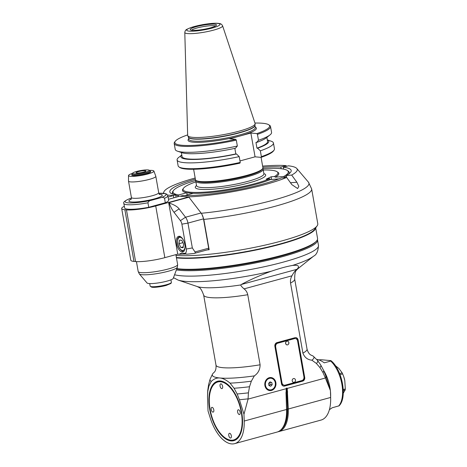 <?xml version="1.0" encoding="UTF-8"?>
<svg xmlns="http://www.w3.org/2000/svg" width="467" height="467" viewBox="0 0 467 467"><rect width="100%" height="100%" fill="white"/><g stroke="black" fill="none" stroke-linecap="round" stroke-linejoin="round"><path stroke-width="0.7" d="M335.417 365.684L338.943 368.521L342.159 372.864A16.561 8.219 74.7 0 1 342.65 373.909L343.724 376.641A14.635 7.262 74.7 0 1 344.792 380.564A14.635 7.262 74.7 0 1 344.792 380.57L345.311 388.982L343.245 389.548M342.159 372.864L339.62 373.553M343.689 376.536L344.792 380.57M340.04 374.622L342.65 373.909M345.311 388.982A16.561 8.219 74.7 0 1 345.177 389.974L343.263 393.202M343.28 390.494L345.177 389.974M317.928 359.905L321.162 359.73L330.064 360.547C331.103 360.582 331.319 360.757 330.718 361.079L324.267 362.836C321.424 360.775 318.856 359.643 316.568 359.438M338.645 406.021A26.193 13 74.7 0 0 341.873 384.207A26.193 13 74.7 0 0 330.718 361.079L331.109 360.775C342.276 369.776 347.6 397.744 339.042 405.841L332.189 407.779L329.387 409.693M330.648 397.452L288.285 409.01A33.893 16.824 74.7 0 1 278.717 431.619L321.08 420.061A33.893 16.824 -105.3 0 0 330.648 397.452L330.42 390.657L325.884 376.139L323.602 370.384L320.706 364.949A57.003 9.031 170 0 1 319.901 367.529L316.381 363.437L311.88 360.18C307.543 359.777 304.554 357.418 302.902 353.11A46.215 7.32 -10 0 0 307.035 349.094L294.683 279.027A46.215 7.32 -10 0 1 290.544 283.049C290.229 280.469 290.69 278.058 291.928 275.816C293.51 272.868 295.016 270.848 296.452 269.763L296.971 269.301L241.241 284.514L240.838 284.94C240.721 285.588 241.795 286.901 244.066 288.875C245.934 290.252 247.166 292.202 247.755 294.724L260.107 364.791A46.215 7.32 170 0 1 216.005 365.147L203.653 295.08A46.215 7.32 -10 0 0 247.755 294.724M240.838 284.94A53.15 8.418 -10 0 1 197.232 286.545L178.055 280.054A71.638 11.348 -10 0 0 271.204 271.257C279.751 268.35 286.855 266.412 292.505 265.443C298.477 264.795 299.972 266.079 296.971 269.301M271.204 271.257C260.317 275.209 250.33 279.628 241.241 284.514M176.386 269.908A75.491 11.955 -10 0 0 179.958 270.352A75.491 11.955 -10 0 0 264.538 261.059A75.491 11.955 -10 0 0 317.525 239.991A75.491 11.955 -10 0 0 317.42 239.624M176.736 268.957A74.72 11.838 -10 0 0 180.472 269.424A74.72 11.838 -10 0 0 257.212 261.707A74.72 11.838 -10 0 0 315.634 241.883M315.698 227.861L317.56 238.439A75.8 12.008 170 0 1 264.363 259.594A75.8 12.008 170 0 1 179.433 268.922A75.8 12.008 170 0 1 176.859 268.63M315.663 227.908A75.8 12.008 170 0 1 261.228 248.917A75.8 12.008 170 0 1 177.507 257.988A75.8 12.008 170 0 1 176.456 257.883M287.018 388.042L286.289 388.24A19.077 9.468 -105.3 0 0 286.16 392.035L286.89 391.831A19.077 9.468 74.7 0 1 287.018 388.042A31.989 27.308 95.2 0 1 287.252 388.41L325.388 378.007L322.954 372.497L319.901 367.529M286.289 388.24A31.989 27.308 95.2 0 0 286.195 388.702L286.563 409.477A33.893 16.824 74.7 0 1 284.672 423.686A33.893 16.824 74.7 0 1 276.995 432.092L234.632 443.65A33.893 16.824 -105.3 0 0 244.2 421.041L243.972 414.247L239.437 399.729L237.154 393.973L234.06 388.246L230.044 383.133C226.267 379.951 222.887 378.235 219.899 377.996A51.609 8.172 170 0 1 212.462 374.201A51.609 8.172 170 0 1 213.904 372.573L213.904 372.573C213.331 372.66 216.49 371.837 216.005 365.147M212.462 374.201L210.191 378.959A54.692 8.663 -10 0 0 210.057 379.309A54.692 8.663 -10 0 0 211.265 381.411C214.02 378.825 216.898 377.686 219.899 377.996A51.609 8.172 -10 0 0 254.334 375.882L251.339 381.183L249.518 386.734L248.421 392.835L248.065 399.104L286.195 388.702M254.334 375.882C258.134 373.261 260.061 369.56 260.107 364.791M290.544 283.049L302.902 353.11M298.109 339.994L304.712 377.447A3.082 2.633 -84.8 0 1 302.663 381.148L284.596 386.075A3.082 2.633 -84.8 0 1 283.784 386.145A3.082 2.633 -84.8 0 1 281.49 383.781L274.882 346.333A3.082 2.633 -84.8 0 1 276.937 342.632L294.998 337.705A3.082 2.633 -84.8 0 1 295.809 337.629A3.082 2.633 -84.8 0 1 298.109 339.994L297.707 339.958L304.315 377.406A3.082 2.633 95.2 0 1 302.26 381.107L284.199 386.04A3.082 2.633 95.2 0 1 283.586 386.121M264.9 385.561A6.55 5.586 -84.8 0 1 270.977 377.546A6.55 5.586 -84.8 0 1 275.944 384.574A6.55 5.586 -84.8 0 1 269.786 390.587A6.55 5.586 -84.8 0 1 264.9 385.561M307.035 349.094C308.868 355.545 312.125 355.241 311.559 355.358L311.559 355.358A51.609 8.172 170 0 1 313.468 356.391A51.609 8.172 170 0 1 311.88 360.18M313.468 356.391L317.227 360.086A54.692 8.663 170 0 1 317.472 360.372A54.692 8.663 170 0 1 316.381 363.437M317.472 360.372L320.59 364.762A57.003 9.031 170 0 1 320.706 364.949M323.602 370.384A58.854 9.322 170 0 1 322.954 372.497M325.884 376.139A60.085 9.515 170 0 1 325.301 377.762M330.42 390.657L325.388 378.007M287.252 388.41L288.285 409.01L287.468 408.969L286.89 391.831L287.701 391.871M278.717 431.619A33.893 16.824 74.7 0 1 277.842 431.812M207.511 396.798A60.085 9.515 170 0 1 207.506 396.687A60.085 9.515 170 0 1 207.506 396.576L207.722 390.733A58.854 9.322 -10 0 0 207.803 391.282L207.511 396.798L208.031 410.948L210.226 417.924A33.893 16.824 -105.3 0 0 234.632 443.65M210.057 379.309L208.632 384.504A57.003 9.031 -10 0 0 208.586 384.72L207.739 390.558A58.854 9.322 -10 0 0 207.722 390.733M208.586 384.72A57.003 9.031 -10 0 0 208.947 385.94L207.803 391.282M211.265 381.411L208.947 385.94M251.339 381.183A54.692 8.663 170 0 1 230.044 383.133M249.518 386.734A57.003 9.031 170 0 1 234.06 388.246M248.421 392.835A58.854 9.322 170 0 1 237.154 393.973M248.059 398.841A60.085 9.515 170 0 1 239.437 399.729M248.065 399.104L243.972 414.247M230.996 440.912A30.81 15.294 -105.3 0 0 240.803 433.037A30.81 15.294 -105.3 0 0 227.493 384.265A30.81 15.294 -105.3 0 0 208.971 403.196A30.81 15.294 -105.3 0 0 230.996 440.912M240.867 432.856A30.425 15.102 74.7 0 1 231.253 440.451A30.425 15.102 74.7 0 1 224.277 437.217A30.425 15.102 74.7 0 1 224.125 437.094M211.066 389.239A30.425 15.102 74.7 0 1 211.131 389.052A30.425 15.102 74.7 0 1 220.815 381.276A30.425 15.102 74.7 0 1 227.639 384.388M220.558 381.743A30.04 14.909 -105.3 0 0 210.996 389.42A30.04 14.909 -105.3 0 0 223.973 436.972A30.04 14.909 -105.3 0 0 242.034 418.514A30.04 14.909 -105.3 0 0 220.558 381.743M239.32 414.556A2.463 1.226 74.7 0 1 237.662 412.262A2.463 1.226 74.7 0 1 238.252 409.781A2.463 1.226 74.7 0 1 240.079 411.841A2.463 1.226 74.7 0 1 239.548 414.538A2.463 1.226 74.7 0 1 239.32 414.556M230.494 438.069A2.463 1.226 74.7 0 1 228.836 435.775A2.463 1.226 74.7 0 1 229.42 433.294A2.463 1.226 74.7 0 1 231.247 435.349A2.463 1.226 74.7 0 1 230.716 438.046A2.463 1.226 74.7 0 1 230.494 438.069M212.946 412.139A2.463 1.226 74.7 0 1 211.288 409.845A2.463 1.226 74.7 0 1 211.872 407.364A2.463 1.226 74.7 0 1 213.699 409.419A2.463 1.226 74.7 0 1 213.168 412.122A2.463 1.226 74.7 0 1 212.946 412.139M221.772 388.632A2.463 1.226 74.7 0 1 220.115 386.337A2.463 1.226 74.7 0 1 220.704 383.856A2.463 1.226 74.7 0 1 222.531 385.911A2.463 1.226 74.7 0 1 222 388.614A2.463 1.226 74.7 0 1 221.772 388.632M297.707 339.958A3.082 2.633 95.2 0 0 295.611 337.623M284.298 385.222L283.901 385.187A3.082 2.633 -84.8 0 1 281.601 382.823L275.261 346.87A3.082 2.633 -84.8 0 1 277.316 343.169L294.087 338.593A3.082 2.633 -84.8 0 1 294.899 338.517L295.296 338.557A3.082 2.633 95.2 0 0 294.484 338.628L277.713 343.204A3.082 2.633 95.2 0 0 275.664 346.905L282.004 382.858A3.082 2.633 95.2 0 0 284.298 385.222A3.082 2.633 95.2 0 0 285.109 385.152L301.88 380.57A3.082 2.633 95.2 0 0 303.935 376.875L297.596 340.922A3.082 2.633 95.2 0 0 295.296 338.557M287.368 341.073A1.926 1.646 95.2 0 0 287.018 344.909M293.971 378.527A1.926 1.646 95.2 0 0 293.62 382.362M286.913 341.126A1.926 1.646 95.2 0 0 287.579 344.868A1.926 1.646 95.2 0 0 286.913 341.126M293.521 378.574A1.926 1.646 95.2 0 0 294.181 382.321A1.926 1.646 95.2 0 0 293.521 378.574M268.794 390.389A6.55 5.586 95.2 0 0 269.698 390.19M270.825 377.92A6.55 5.586 95.2 0 0 269.973 377.558M268.578 383.425L270.002 381.901L271.806 382.543L272.185 384.709L270.761 386.227L268.957 385.584L268.578 383.425M269.132 385.649L270.189 384.522L269.628 382.298M272.185 384.709L270.189 384.522M269.803 382.362L271.806 382.543M202.042 214.557L203.816 219.414L209.158 249.722L208.2 249.635M200.781 212.643L193.105 202.637M291.671 175.061L296.866 182.223L298.827 186.333L297.631 188.551L291.84 184.617L286.645 177.448L281.28 177.904A61.626 9.76 170 0 1 182.813 195.515L180.227 196.222L187.734 196.911A67.785 10.735 -10 0 0 286.645 177.448L286.3 175.51L291.671 175.061A67.785 10.735 -10 0 0 296.796 168.494A67.785 10.735 -10 0 0 288.437 165.82L283.276 167.227L283.609 169.118M168.079 197.062L173.438 195.597L167.618 195.066L173.035 195.562L175.621 194.856L176.036 197.22M203.816 219.414A78.573 12.446 -10 0 0 311.647 188.925L317.782 223.728A78.573 12.446 170 0 1 317.128 225.87A78.573 12.446 170 0 1 257.883 246.675A78.573 12.446 170 0 1 176.03 255.443M207.15 249.921A78.573 12.446 -10 0 0 209.158 249.722M317.128 225.87L314.647 229.315A75.491 11.955 170 0 1 255.221 249.822A75.491 11.955 170 0 1 176.386 257.48M283.276 167.227A61.626 9.76 170 0 1 291.186 170.49A61.626 9.76 170 0 1 286.3 175.51M175.621 194.856A61.626 9.76 170 0 1 169.813 191.896A61.626 9.76 170 0 1 195.369 179.147M262.81 167.256A61.626 9.76 170 0 1 280.877 167.011L286.043 165.598L286.604 166.322M281.181 168.727L280.877 167.011M195.171 178.015A67.785 10.735 -10 0 0 163.859 191.931A67.785 10.735 -10 0 0 163.859 193.344M286.043 165.598A67.785 10.735 -10 0 0 262.612 166.118M173.438 195.597L173.829 197.821M168.47 199.286L179.83 196.187L188.633 196.992A0.771 0.379 74.7 0 1 188.925 197.191L201.049 212.987A7.705 3.824 74.7 0 1 203.489 218.86L208.661 248.199A1.541 0.765 74.7 0 1 208.27 249.612A1.541 0.765 74.7 0 1 208.124 249.623M179.334 254.276L185.568 254.036L183.07 253.143A20.028 9.941 74.7 0 0 179.334 254.276L177.734 254.13L168.64 202.45A0.771 0.379 -105.3 0 1 168.926 202.649L188.925 197.191M124.345 206.309A21.57 3.415 -10 0 0 121.689 208.545A21.57 3.415 -10 0 0 124.87 209.724L126.464 209.87L135.582 261.555A21.57 3.415 170 0 0 164.833 257.65L177.734 254.13M135.582 261.555L133.982 261.409A21.57 3.415 170 0 1 130.801 260.224L121.689 208.545M183.07 253.143L187.168 254.182L194.068 253.464C195.311 253.248 195.62 252.735 194.99 251.935L192.34 247.942L187.956 223.098A7.705 3.824 -105.3 0 0 185.522 217.225L179.1 208.866C177.629 206.788 174.331 204.838 169.212 203.028L168.926 202.649M187.168 254.182L185.568 254.036M184.663 253.289A4.623 2.294 -105.3 0 0 186.269 249.016L181.891 224.166A4.623 2.294 -105.3 0 0 180.425 220.646L174.01 212.287A20.028 9.941 74.7 0 1 169.212 203.028M182.054 251.876A8.009 3.975 74.7 0 1 176.672 244.416A8.009 3.975 74.7 0 1 178.575 236.355A8.009 3.975 74.7 0 1 184.518 243.038A8.009 3.975 74.7 0 1 182.79 251.812A8.009 3.975 74.7 0 1 182.054 251.876M126.464 209.87A21.57 3.415 -10 0 0 155.721 205.97L168.622 202.45M151.273 200.32L160.666 197.757C162.177 197.092 163.462 197.267 164.518 198.277A22.34 3.538 -10 0 0 167.84 195.702L168.634 200.197A22.34 3.538 170 0 1 165.312 202.771L148.739 207.29A22.34 3.538 170 0 1 124.636 207.955L123.843 203.46A22.34 3.538 -10 0 0 147.946 202.795C148.564 201.33 149.673 200.506 151.273 200.32A20.799 3.292 170 0 1 128.156 202.836A20.799 3.292 170 0 1 130.491 198.417L131.425 198.16M164.518 198.277L165.312 202.771M148.739 207.29L147.946 202.795M123.843 203.46C122.949 202.328 124.823 200.752 129.464 198.738L130.491 198.417M149.405 170.373A12.895 2.043 170 0 1 152.02 170.42A12.895 2.043 170 0 1 153.906 171.074L155.803 176.246A13.864 2.195 170 0 1 155.815 176.304A13.864 2.195 170 0 1 146.083 180.174A13.864 2.195 170 0 1 130.55 181.885A13.864 2.195 170 0 1 128.507 181.12A13.864 2.195 170 0 1 128.501 181.062L128.513 175.551A12.895 2.043 170 0 1 132.505 173.356M153.906 171.074A12.895 2.043 170 0 1 141.571 175.382A12.895 2.043 170 0 1 128.513 175.551M150.246 171.342A9.626 1.524 170 0 1 150.701 171.698A9.626 1.524 170 0 1 141.483 174.868A9.626 1.524 170 0 1 131.735 175.037A9.626 1.524 170 0 1 132.044 174.553M208.27 249.612L194.068 253.464M179.042 243.698L180.84 247.516L183.128 247.72L183.613 244.118L181.815 240.301L179.532 240.091L179.042 243.698L182.93 242.659M180.84 247.516L183.245 246.856M177.39 267.212L173.239 278.361A13.356 2.113 170 0 1 163.298 282.015A13.356 2.113 170 0 1 148.92 283.527A13.356 2.113 170 0 1 147.041 282.979L139.324 273.919A19.41 3.076 -10 0 0 142.056 274.719A19.41 3.076 -10 0 0 162.942 272.518A19.41 3.076 -10 0 0 177.39 267.212L177.635 264.561A20.028 3.17 170 0 1 163.578 270.148A20.028 3.17 170 0 1 141.139 272.617A20.028 3.17 170 0 1 138.191 271.514L139.324 273.919M132.681 173.111L132.062 173.969A9.241 1.465 -10 0 0 131.986 174.226A9.241 1.465 -10 0 0 141.343 174.063A9.241 1.465 -10 0 0 150.187 171.015A9.241 1.465 -10 0 0 150.03 170.805L149.154 170.204A8.476 1.343 -10 0 0 136.557 171.465A8.476 1.343 -10 0 0 132.681 173.111A8.476 1.343 -10 0 0 141.186 173.193A8.476 1.343 -10 0 0 149.154 170.204M143.55 172.107A5.009 0.794 170 0 1 138.617 172.983A5.009 0.794 170 0 1 136.025 172.737A5.009 0.794 170 0 1 140.818 171.091A5.009 0.794 170 0 1 145.885 170.998A5.009 0.794 170 0 1 143.55 172.107M271.601 179.474L271.129 176.789L274.543 176.503L275.349 177.191L283.749 176.485L284.631 177.618M284.555 177.18A59.315 9.393 -10 0 0 286.399 176.053M288.653 174.051A59.315 9.393 -10 0 0 289.178 172.393A59.315 9.393 -10 0 0 288.157 171.039L287.281 170.443A58.544 9.276 -10 0 0 262.705 168.61M283.749 176.485A58.544 9.276 -10 0 0 287.281 170.443M274.543 176.503A48.142 7.624 -10 0 0 277.089 171.733L277.964 172.335A48.912 7.746 170 0 1 275.349 177.191M277.089 171.733A48.142 7.624 -10 0 0 263.248 169.97M195.889 181.844A48.142 7.624 -10 0 0 183.49 188.242A48.142 7.624 -10 0 0 213.396 191.353A48.142 7.624 -10 0 0 269.517 178.89L266.102 179.182L271.129 176.789M276.972 179.585A58.544 9.276 -10 0 0 278.723 178.879L270.323 179.585A48.912 7.746 170 0 1 193.192 193.326L186.794 192.743L187.185 194.961M270.323 179.585L269.517 178.89M178.289 196.607L178.16 195.877L178.68 194.955L186.794 192.737A48.912 7.746 170 0 1 182.871 189.1L183.49 188.242M193.186 193.326L185.072 195.539A58.544 9.276 -10 0 0 186.286 195.58M195.936 180.385A58.544 9.276 -10 0 0 173.467 190.513L172.848 191.371A59.315 9.393 -10 0 0 172.352 192.988A59.315 9.393 -10 0 0 173.415 194.371M175.709 195.34A59.315 9.393 -10 0 0 178.16 195.877M173.467 190.513A58.544 9.276 -10 0 0 178.68 194.955M268.397 178.989A3.853 1.891 -94.8 0 1 270.463 179.573M195.947 180.355A34.202 5.417 -10 0 0 195.761 181.138A34.202 5.417 -10 0 0 230.383 180.536A34.202 5.417 -10 0 0 263.125 169.264A34.202 5.417 -10 0 0 262.682 168.587M266.867 137.415L267.591 141.524A43.419 6.877 170 0 1 256.961 148.156L257.609 148.214L260.347 150.835A48.912 7.746 -10 0 0 273.434 142.978L274.462 148.804A48.912 7.746 170 0 1 274.053 150.141L273.428 150.999A48.142 7.624 170 0 1 261.094 157.373L262.898 167.758A34.243 5.423 170 0 1 262.612 168.692L261.993 169.55A33.472 5.3 170 0 1 230.231 179.672A33.472 5.3 170 0 1 196.928 181.027L196.047 180.425A34.243 5.423 170 0 1 195.463 179.649L193.63 169.276M262.612 168.692A34.243 5.423 170 0 1 246.944 175.329A34.243 5.423 170 0 1 196.047 180.425M260.347 150.835L261.374 156.661L261.094 157.373L255.058 156.819L239.974 160.934M239.209 156.603L240.236 162.428L239.956 163.141A48.142 7.624 170 0 1 179.836 167.507L178.954 166.906A48.912 7.746 170 0 1 178.12 165.791L177.092 159.965A48.912 7.746 -10 0 0 239.209 156.603L236.471 153.982L235.817 153.923L234.843 148.372M254.941 123.043A48.142 7.624 -10 0 1 268.811 124.812A48.142 7.624 -10 0 1 256.903 133.591L250.867 133.037L255.058 156.819M250.867 133.037L229.729 138.804L235.765 139.359L236.308 140.147L237.347 146.037A48.912 7.746 170 0 1 177.495 151.185A48.912 7.746 170 0 1 175.224 149.399L174.185 143.509A48.912 7.746 -10 0 0 236.308 140.147M177.495 151.185L181.949 152.697A44.622 7.069 170 0 0 235.461 148.237L237.347 146.037M235.817 153.923A43.419 6.877 170 0 1 182.077 156.603L181.354 152.493M181.797 154.997A44.622 7.069 -10 0 0 236.471 153.982M235.765 139.359A48.142 7.624 -10 0 1 175.218 141.314A48.142 7.624 -10 0 1 187.553 134.94L187.646 134.951M175.218 141.314L174.594 142.172A48.912 7.746 -10 0 0 174.185 143.509M257.609 148.214A44.622 7.069 -10 0 0 267.311 139.919M256.903 133.591L257.445 134.379L258.485 140.269L256.599 142.47L255.945 142.412L256.961 148.156M273.434 142.978A48.912 7.746 -10 0 0 271.158 141.192L267.305 139.89M274.053 150.141A48.912 7.746 170 0 1 261.374 156.661M257.445 134.379A48.912 7.746 -10 0 0 270.527 126.522A48.912 7.746 -10 0 0 269.692 125.407L268.811 124.812M270.527 126.522L271.566 132.412A48.912 7.746 170 0 1 270.043 134.87A48.912 7.746 170 0 1 258.485 140.269M270.043 134.87L266.377 137.806A44.622 7.069 170 0 1 256.599 142.47M255.075 123.44A34.243 5.423 170 0 1 255.116 123.802A34.243 5.423 170 0 1 222.327 134.852A34.243 5.423 170 0 1 187.74 135.681A34.243 5.423 170 0 1 187.658 135.331L184.792 32.456A19.194 3.041 -10 0 0 194.535 33.466A19.194 3.041 -10 0 0 213.658 30.104A19.194 3.041 -10 0 0 222.584 25.79L255.075 123.44M196.455 26.637A13.309 2.107 170 0 1 210.109 24.272A13.309 2.107 170 0 1 216.449 25.16A13.309 2.107 170 0 1 203.729 29.345A13.309 2.107 170 0 1 190.343 29.765A13.309 2.107 170 0 1 196.455 26.637M191.505 30.221A12.539 1.985 170 0 1 197.08 27.967A12.539 1.985 170 0 1 214.09 25.703A12.539 1.985 170 0 1 215.509 25.989M181.791 154.968L178.61 157.513A48.912 7.746 -10 0 0 177.092 159.965M240.236 162.428A48.912 7.746 170 0 1 178.954 166.906M330.624 396.781A26.193 13 -105.3 0 0 330.432 391.148M330.362 390.476A26.193 13 -105.3 0 0 329.93 387.47A26.193 13 -105.3 0 0 323.578 370.349M296.452 269.763A53.15 8.418 -10 0 0 297.794 268.817L313.596 256.155A71.638 11.348 -10 0 1 292.505 265.443M244.066 288.875L291.928 275.816M313.596 256.155C316.544 254.801 318.173 251.217 318.476 245.403A75.491 11.955 170 0 1 258.537 267.947A75.491 11.955 170 0 1 174.582 274.754M285.985 392.344L286.563 409.477L244.2 421.041M284.672 423.686L284.882 423.131A33.303 16.532 74.7 0 0 286.738 409.168L287.468 408.969A33.303 16.532 -105.3 0 1 281 429.728M304.712 377.447L304.315 377.406M284.596 386.075L284.199 386.04M302.26 381.107L302.663 381.148M282.004 382.858L281.601 382.823M275.261 346.87L275.664 346.905M277.713 343.204L277.316 343.169M294.087 338.593L294.484 338.628M265.058 385.462A6.164 5.26 95.2 0 0 269.657 390.19A6.164 5.26 95.2 0 0 275.46 384.534A6.164 5.26 95.2 0 0 270.784 377.914A6.164 5.26 95.2 0 0 265.058 385.462M265.478 385.403A5.855 4.997 95.2 0 0 273.703 388.328A5.855 4.997 95.2 0 0 271.963 378.468A5.855 4.997 95.2 0 0 265.478 385.403M296.866 182.223L290.497 182.76M296.796 168.494L308.442 182.165A76.921 12.183 170 0 1 277.742 198.93A76.921 12.183 170 0 1 201.259 213.279M201.049 212.987L185.522 217.225L180.425 220.646M181.891 224.166L187.956 223.098L203.489 218.86M174.01 212.287L179.1 208.866M188.633 196.992L168.64 202.45M133.982 261.409L124.87 209.724M164.833 257.65L155.721 205.97M160.666 197.757A20.799 3.292 -10 0 0 158.873 193.256M131.104 199.211A16.946 2.685 -10 0 0 134.91 202.013A16.946 2.685 -10 0 0 156.41 198.3A16.946 2.685 -10 0 0 159.942 194.231A16.946 2.685 -10 0 0 159.562 194.196M130.813 199.59C131.116 199.596 131.309 198.901 131.396 197.494A13.864 2.195 -10 0 0 133.439 198.259A13.864 2.195 -10 0 0 148.973 196.549A13.864 2.195 -10 0 0 158.704 192.684L155.815 176.304M208.661 248.199L194.99 251.935M192.34 247.942L186.269 249.016M183.461 240.242A6.777 3.362 -105.3 0 0 180.169 237.318A6.777 3.362 -105.3 0 0 177.723 242.992A6.777 3.362 -105.3 0 0 181.838 250.335A6.777 3.362 -105.3 0 0 185.025 245.981M170.945 279.832L171.383 282.348A10.782 1.71 170 0 1 166.363 284.736A10.782 1.71 170 0 1 155.727 286.615A10.782 1.71 170 0 1 150.146 286.096L149.703 283.58M166.094 285.448A10.011 1.588 170 0 1 155.902 287.217A10.011 1.588 170 0 1 151.039 286.592M263.896 173.636A35.743 5.662 170 0 1 245.455 183.829A35.743 5.662 170 0 1 200.565 189.363A35.743 5.662 170 0 1 196.531 185.51M263.931 173.934L263.919 173.753A34.202 5.417 170 0 1 239.915 183.297A34.202 5.417 170 0 1 201.592 187.512A34.202 5.417 170 0 1 196.554 185.632L196.601 185.802M255.274 127.158A34.704 5.499 170 0 1 240.231 135.915A34.704 5.499 170 0 1 202.649 142.201A34.704 5.499 170 0 1 188.744 138.892M255.332 127.509L255.332 127.503A33.776 5.353 170 0 1 239.594 134.975A33.776 5.353 170 0 1 206.286 140.859A33.776 5.353 170 0 1 188.802 139.23L188.44 137.17A33.776 5.353 -10 0 0 205.924 138.798A33.776 5.353 -10 0 0 239.232 132.914A33.776 5.353 -10 0 0 254.97 125.442A33.811 5.353 170 0 1 222.596 136.346A33.811 5.353 170 0 1 188.44 137.164L187.74 135.681M212.135 28.073A16.905 2.679 -10 0 0 211.236 23.519A16.905 2.679 -10 0 0 186.712 30.215A16.905 2.679 -10 0 0 212.135 28.073M173.496 277.672L178.055 280.054M318.476 245.403L317.525 239.991M197.232 286.545L198.749 287.339C200.22 287.579 201.855 290.159 203.653 295.08M297.794 268.817L296.638 270.078C295.342 270.807 294.689 273.79 294.683 279.027M207.506 396.687L207.605 399.717M223.973 436.972L224.277 437.217M210.996 389.42L211.131 389.052M288.501 344.202A2.154 2.154 0 0 0 288.699 342.042M295.103 381.65A2.154 2.154 0 0 0 295.302 379.49M267.935 390.033L269.657 390.19C276.441 391.2 277.632 378.153 270.784 377.914L269.062 377.756M308.442 182.165L311.647 188.925M163.859 191.931L163.351 193.291M167.84 195.702L166.812 194.214L165.732 193.712L158.862 193.221M159.095 194.295L159.965 194.447C159.685 194.558 159.265 193.974 158.704 192.684M131.396 197.494L128.507 181.12M180.075 236.267C178.213 237.522 177.407 238.555 177.67 239.361L177.6 243.05C178.178 248.934 183.122 252.402 184.132 251.129M136.44 261.613L138.191 271.514M175.884 254.638L177.635 264.561M171.383 282.348L170.98 283.428L166.164 285.442C159.556 286.995 154.822 287.596 151.968 287.24L150.146 286.096M150.397 172.183L150.187 171.015M132.19 175.394L131.986 174.226M289.178 172.393L289.371 173.502M172.352 192.988L172.551 194.103M263.919 173.753L263.125 169.264M196.554 185.632L195.761 181.138M254.97 125.43L255.332 127.503M254.97 125.436L255.116 123.802M184.792 32.456C185.06 30.799 185.79 29.736 186.975 29.258L190.723 27.606L202.649 24.646C210.681 23.297 216.291 22.93 219.478 23.543C220.722 23.578 221.755 24.331 222.584 25.79"/></g></svg>
